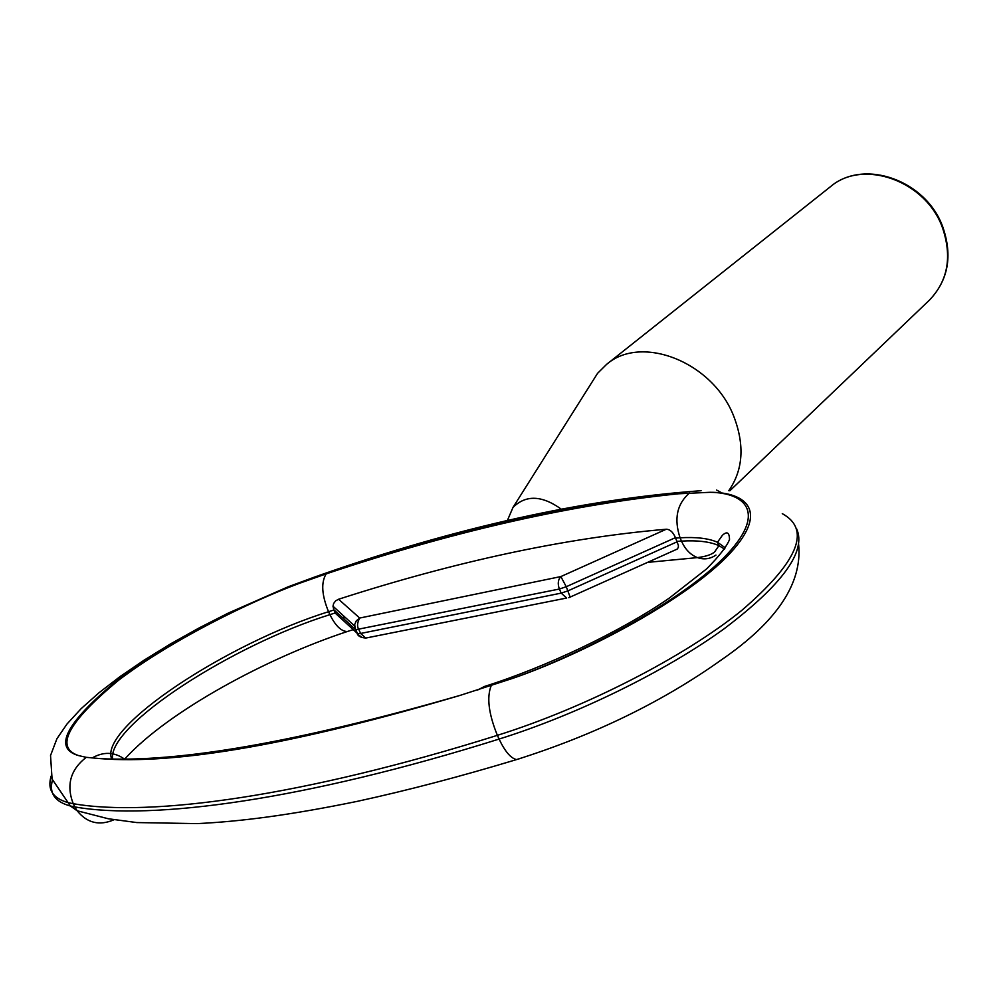 <?xml version="1.0" encoding="UTF-8"?>
<svg xmlns="http://www.w3.org/2000/svg" width="998" height="998" viewBox="0 0 998 998"><rect width="100%" height="100%" fill="white"/><g stroke="black" fill="none" stroke-linecap="round" stroke-linejoin="round"><path stroke-width="1.5" d="M590.666 384.255L597.553 373.352L606.584 364.382C641.477 333.943 712.946 362.099 733.755 416.266C744.832 445.12 743.173 469.933 728.777 490.704M507.358 520.557L512.997 507.421C525.784 494.746 541.802 495.257 561.038 508.98M326.184 573.875L299.587 583.256C249.463 601.856 172.554 639.506 118.974 679.937C67.814 722.24 54.379 747.465 78.655 755.611L86.265 757.332L100 758.592C178.842 762.921 298.889 741.851 460.165 695.369L512.548 678.415C578.977 655.15 678.528 603.291 723.675 557.882C768.26 512.735 745.431 492.7 709.965 492.301L678.515 493.785C574.162 504.389 461.126 529.614 339.42 569.484L326.184 573.875C320.919 582.42 321.705 595.033 328.542 611.724L333.868 610.003L335.415 613.296L339.869 617.413M568.76 597.702L677.18 549.1L678.366 547.391L678.328 545.22L675.434 537.66C673.101 532.146 670.045 529.352 666.252 529.239L560.864 576.57L566.253 586.724L570.182 597.216M365.318 637.996C360.565 637.572 357.82 636 357.084 633.306L355.313 629.489L354.689 624.499L356.311 620.806L359.692 618.049L338.571 599.249L335.665 600.833L333.619 603.516L332.995 606.223L333.868 610.003M338.571 599.249C456.622 561.163 565.854 537.835 666.252 529.239M677.193 541.764L568.062 590.816L561.2 593.124L559.379 589.032C557.508 583.855 557.994 579.701 560.864 576.57L359.692 618.049C357.172 622.74 356.897 626.594 358.856 629.626L360.64 633.456L357.509 633.543L358.469 634.89L362.087 637.473L365.742 638.071L566.677 598.027L561.2 593.124L360.64 633.456L365.742 638.071L367.838 637.66M729.825 490.804L929.338 300.223C947.95 280.875 952.317 256.673 942.436 227.619C925.82 180.713 863.12 158.495 830.536 186.626L606.584 364.382M344.135 618.136L343.973 616.253M114.009 819.745C99.376 826.057 87.088 823.051 77.145 810.763L74.85 806.92L70.396 805.997C54.902 801.831 48.914 793.198 52.432 780.112M796.579 528.728C806.771 551.17 782.532 584.591 723.849 628.99C665.654 671.167 577.505 714.531 499.087 739.069C504.926 751.394 510.751 758.231 516.54 759.59L521.193 758.181M701.095 490.704C583.368 499.225 456.173 527.418 319.51 575.31L315.817 577.405M339.42 569.484C462.872 528.154 575.896 502.917 678.515 493.785M716.576 490.043L723.176 493.623M86.265 757.332C70.434 769.633 66.093 785.089 73.228 803.689L74.85 806.92C151.896 820.618 304.402 800.171 499.087 739.069L497.378 735.339C302.668 796.554 150.199 817.2 73.228 803.689L68.775 802.791C52.906 798.537 47.043 789.63 51.16 776.045M335.241 612.934L329.914 614.656C335.44 625.758 341.229 631.385 347.279 631.534L350.049 630.649M715.965 555.075C710.152 559.017 703.977 559.853 697.452 557.608C690.504 554.888 685.177 549.387 681.484 541.091L677.006 541.353M782.282 513.646C811.561 529.676 798.013 561.961 741.651 610.502C684.653 656.696 585.377 707.819 497.378 735.339C488.683 713.969 486.6 697.44 491.153 685.751M709.965 492.301C746.404 492.051 771.329 511.537 726.195 557.371C680.362 603.528 578.603 655.848 512.548 678.415M78.655 755.611C52.769 748.25 65.643 723.151 117.253 680.274C171.681 639.269 249.824 601.395 299.587 583.256M111.689 758.954C98.428 727.654 228.08 642.849 328.542 611.724L329.914 614.656C232.933 644.783 107.759 725.109 112.549 758.979M675.609 538.072L680.075 537.797C673.775 518.923 676.931 503.965 689.556 492.912M724.511 549.075L718.909 545.644C710.127 541.689 697.652 540.18 681.484 541.091L680.075 537.797C696.23 536.862 708.705 538.346 717.475 542.263L725.334 547.84M460.165 695.369C296.568 743.834 176.509 764.905 100 758.592M675.434 537.66L566.253 586.724L559.379 589.032L355.725 629.726L357.509 633.543L335.415 613.296M647.665 562.373L697.452 557.608C705.998 556.485 711.736 554.564 714.68 551.869L718.909 545.644L717.475 542.263L722.39 535.327C727.018 531.036 729.388 532.433 729.513 539.519C726.769 546.492 719.121 556.298 706.572 568.922L669.359 598.052C620.095 631.971 545.769 667.126 484.329 686.512L477.506 690.08M92.053 758.006C103.368 751.519 114.146 751.856 124.376 758.991M332.995 606.223L354.552 625.908L355.725 629.726L333.706 609.628M942.836 227.07C952.753 255.95 948.25 280.338 929.338 300.223M512.997 507.421L597.553 373.352M942.736 226.808C926.244 180.501 864.156 158.071 830.536 186.626M798.65 544.596C802.38 583.368 776.856 621.642 722.065 659.404C663.034 701.544 594.534 734.94 516.54 759.59C460.565 776.506 407.508 790.416 357.371 801.332C288.572 815.453 239.62 821.554 197.18 823.612L136.738 822.564L108.258 818.747L77.145 810.763L70.396 805.997L52.071 779.051L50.536 755.523L56.923 738.72L67.016 723.999L81.15 708.655L99.039 692.724L120.296 676.395L144.423 659.952L170.858 643.71L199.039 627.979L228.355 613.059L288.073 586.824L317.376 576.033M124.75 758.991C167.864 711.412 267.177 657.894 347.279 631.534L353.13 629.663"/></g></svg>
